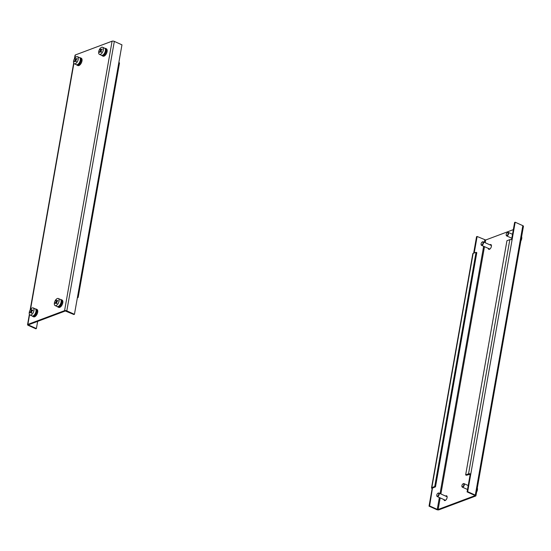 <?xml version="1.0" encoding="UTF-8"?>
<svg xmlns="http://www.w3.org/2000/svg" width="551" height="551" viewBox="0 0 551 551"><rect width="100%" height="100%" fill="white"/><g stroke="black" fill="none" stroke-linecap="round" stroke-linejoin="round"><path stroke-width="0.83" d="M444.926 500.597A2.59 1.309 114.3 0 1 444.726 499.943M446.324 496.403A2.59 1.309 114.3 0 1 446.73 496.182A2.59 1.309 114.3 0 1 446.937 496.12M445.559 496.058A2.59 1.309 114.3 0 1 445.966 495.838A2.59 1.309 114.3 0 1 446.613 495.824A2.59 1.309 114.3 0 1 446.957 498.166A2.59 1.309 114.3 0 1 445.132 500.535A2.59 1.309 114.3 0 1 444.485 500.549A2.59 1.309 114.3 0 1 443.961 499.599M489.219 249.355A2.59 1.309 114.3 0 1 489.026 248.708M490.624 245.167A2.59 1.309 114.3 0 1 491.031 244.94A2.59 1.309 114.3 0 1 491.237 244.885M489.86 244.823A2.59 1.309 114.3 0 1 490.266 244.596A2.59 1.309 114.3 0 1 490.913 244.589A2.59 1.309 114.3 0 1 491.258 246.924A2.59 1.309 114.3 0 1 489.433 249.3A2.59 1.309 114.3 0 1 488.785 249.307A2.59 1.309 114.3 0 1 488.262 248.363M506.941 240.725L509.84 239.637A1.619 0.627 10 0 1 512.079 239.85L470.781 474.046A1.619 0.627 -170 0 0 468.543 473.832L465.65 474.921L506.941 240.725M439.347 497.519L437.253 509.386L429.615 505.942L432.473 488.055L435.504 486.85L434.739 486.505L431.839 487.594A1.619 0.627 -170 0 0 431.523 487.883A1.619 0.627 -170 0 0 432.149 488.523L429.036 506.155L436.674 509.599A1.619 0.627 -170 0 0 438.913 509.813L475.616 496.058A1.619 0.627 -170 0 0 475.94 495.762A1.619 0.627 -170 0 0 475.306 495.122L467.675 491.678L470.781 474.046L470.203 474.259L467.096 491.891L467.675 491.678M429.615 505.942L429.036 506.155M485.183 242.715L485.658 240.009L477.132 236.482L476.553 236.696L473.64 253.205M474.218 252.985L477.132 236.482M511.569 239.671L514.606 222.439L515.185 222.218L522.823 225.662A1.619 0.627 10 0 1 523.45 226.303L475.94 495.762M515.185 222.218L512.079 239.85M474.9 495.439L467.096 491.891M474.852 495.714L438.148 509.468L440.187 497.897M485.658 240.009L513.339 229.636M437.253 509.386L438.148 509.468M470.203 474.259L466.408 475.265L465.65 474.921M431.523 487.883L472.813 253.687A1.619 0.627 10 0 1 473.137 253.391L476.036 252.31L434.739 486.505M476.036 252.31L476.794 252.654L435.504 486.85M432.804 487.862L432.149 488.523M77.36 297.795L77.863 297.609A1.619 0.627 -170 0 0 78.187 297.313A1.619 0.627 -170 0 0 77.56 296.672L118.851 62.477A1.619 0.627 10 0 1 119.477 63.117L78.187 297.313M29.589 314.662L27.874 324.401A1.619 0.627 -170 0 0 27.55 324.697A1.619 0.627 -170 0 0 28.177 325.338L35.815 328.782L36.394 328.561L28.755 325.118L28.838 324.67M37.661 321.364L36.394 328.561M27.874 324.401L64.577 310.647L112.087 41.187A1.619 0.627 10 0 1 114.326 41.401L66.816 310.86L74.447 314.304L73.868 314.518L65.342 310.991L28.638 324.746L28.755 325.118M74.447 314.304L77.56 296.672M114.326 41.401L121.964 44.845L118.851 62.477M112.087 41.187L75.384 54.942L74.812 58.206M66.816 310.86A1.619 0.627 -170 0 0 64.577 310.647M74.433 58.792L75.06 55.238A1.619 0.627 10 0 1 75.384 54.942M30.009 315.007L32.048 315.93A3.885 1.963 -65.7 0 0 34.713 314.456A3.885 1.963 -65.7 0 0 36.035 310.385A3.885 1.963 -65.7 0 0 35.243 308.842L33.205 307.926A3.885 1.963 -65.7 0 0 31.414 308.436A3.885 1.963 -65.7 0 0 29.217 313.471A3.885 1.963 -65.7 0 0 30.009 315.007A3.885 1.963 -65.7 0 0 31.8 314.497A3.885 1.963 -65.7 0 0 34.004 309.462A3.885 1.963 -65.7 0 0 33.205 307.926M31.29 309.655A19.492 12.163 -3.7 0 1 31.49 309.49A19.609 11.674 50.1 0 0 31.49 310.916A19.609 12.239 -3.7 0 1 32.743 309.986A19.492 11.605 50.1 0 0 32.778 310.488A19.609 12.239 176.3 0 0 31.524 311.418A19.609 11.674 50.1 0 0 31.71 312.927A19.492 12.163 176.3 0 0 31.51 313.092A19.492 12.163 176.3 0 0 31.311 313.257A19.609 11.674 -129.9 0 1 31.125 311.749A19.609 12.239 176.3 0 0 30.064 312.761A19.492 11.605 -129.9 0 1 30.029 312.259A19.609 12.239 -3.7 0 1 31.09 311.246A19.609 11.674 -129.9 0 1 31.09 309.827A19.492 12.163 -3.7 0 1 31.29 309.655M30.029 312.259L30.395 312.424M31.09 311.246L31.524 311.439M31.09 309.827L31.476 309.999M31.49 310.916L31.917 311.108M31.125 311.749L31.572 311.956M55.128 305.598L57.159 306.514A3.885 1.963 -65.7 0 0 59.963 304.848A3.885 1.963 -65.7 0 0 61.106 300.598A3.885 1.963 -65.7 0 0 60.355 299.434L58.316 298.511A3.885 1.963 -65.7 0 0 56.223 299.303A3.885 1.963 -65.7 0 0 54.377 304.428A3.885 1.963 -65.7 0 0 55.128 305.598A3.885 1.963 -65.7 0 0 57.221 304.806A3.885 1.963 -65.7 0 0 59.067 299.682A3.885 1.963 -65.7 0 0 58.316 298.511M56.23 300.405A19.492 13.541 -10.2 0 1 56.429 300.205A19.609 10.021 44.7 0 0 56.574 301.493A19.609 13.623 -10.2 0 1 57.807 300.391A19.492 9.966 44.7 0 0 57.889 300.846A19.609 13.623 169.8 0 0 56.657 301.948A19.609 10.021 44.7 0 0 56.994 303.325A19.492 13.541 169.8 0 0 56.794 303.518A19.492 13.541 169.8 0 0 56.601 303.718A19.609 10.021 -135.3 0 1 56.264 302.347A19.609 13.623 169.8 0 0 55.224 303.539A19.492 9.966 -135.3 0 1 55.141 303.078A19.609 13.623 -10.2 0 1 56.181 301.886A19.609 10.021 -135.3 0 1 56.037 300.605A19.492 13.541 -10.2 0 1 56.23 300.405M56.181 301.886L56.691 302.12M56.037 300.605L56.477 300.798M56.574 301.493L56.96 301.666M56.264 302.347L56.794 302.589M74.309 63.771L76.348 64.687A3.885 1.963 -65.7 0 0 79.241 62.883A3.885 1.963 -65.7 0 0 80.239 58.544A3.885 1.963 -65.7 0 0 79.544 57.607L77.505 56.684A3.885 1.963 -65.7 0 0 75.212 57.697A3.885 1.963 -65.7 0 0 73.614 62.835A3.885 1.963 -65.7 0 0 74.309 63.771A3.885 1.963 -65.7 0 0 76.61 62.759A3.885 1.963 -65.7 0 0 78.208 57.621A3.885 1.963 -65.7 0 0 77.505 56.684M75.301 58.702A19.492 14.36 -15.5 0 1 75.494 58.482A19.609 8.788 41.4 0 0 75.742 59.666A19.609 14.45 -15.5 0 1 76.947 58.447A19.492 8.74 41.4 0 0 77.064 58.867A19.609 14.45 164.5 0 0 75.859 60.087A19.609 8.788 41.4 0 0 76.293 61.354A19.492 14.36 164.5 0 0 76.1 61.567A19.492 14.36 164.5 0 0 75.907 61.788A19.609 8.788 -138.6 0 1 75.473 60.52A19.609 14.45 164.5 0 0 74.461 61.822A19.492 8.74 -138.6 0 1 74.344 61.402A19.609 14.45 -15.5 0 1 75.356 60.1A19.609 8.788 -138.6 0 1 75.115 58.916A19.492 14.36 -15.5 0 1 75.301 58.702M75.356 60.1L75.942 60.362M75.115 58.916L75.618 59.143M75.742 59.666L76.1 59.825M75.473 60.52L76.086 60.796M99.428 54.356L101.46 55.272A3.885 1.963 -65.7 0 0 104.394 53.406A3.885 1.963 -65.7 0 0 105.324 49.032A3.885 1.963 -65.7 0 0 104.656 48.192L102.617 47.276A3.885 1.963 -65.7 0 0 100.234 48.385A3.885 1.963 -65.7 0 0 98.753 53.516A3.885 1.963 -65.7 0 0 99.428 54.356A3.885 1.963 -65.7 0 0 101.811 53.24A3.885 1.963 -65.7 0 0 103.292 48.116A3.885 1.963 -65.7 0 0 102.617 47.276M100.365 49.349A19.492 14.691 -18 0 1 100.557 49.122A19.609 8.231 40 0 0 100.847 50.251A19.609 14.781 -18 0 1 102.038 48.991A19.492 8.175 40 0 0 102.169 49.397A19.609 14.781 162 0 0 100.978 50.658A19.609 8.231 40 0 0 101.453 51.877A19.492 14.691 162 0 0 101.26 52.097A19.492 14.691 162 0 0 101.074 52.324A19.609 8.231 -140 0 1 100.599 51.105A19.609 14.781 162 0 0 99.6 52.455A19.492 8.175 -140 0 1 99.469 52.049A19.609 14.781 -18 0 1 100.468 50.699A19.609 8.231 -140 0 1 100.179 49.569A19.492 14.691 -18 0 1 100.365 49.349M100.468 50.699L101.095 50.981M100.179 49.569L100.716 49.817M100.847 50.251L101.191 50.41M100.599 51.105L101.253 51.401M80.329 59.047A3.01 1.522 114.3 0 1 80.542 59.522A3.01 1.522 114.3 0 1 79.957 62.525A3.01 1.522 114.3 0 1 77.946 64.322M76.603 64.763A4.043 2.046 -65.7 0 0 77.099 65.204A4.043 2.046 -65.7 0 0 79.041 64.598A4.043 2.046 -65.7 0 0 81.142 60.775A4.043 2.046 -65.7 0 0 80.425 57.827A4.043 2.046 -65.7 0 0 79.764 57.745M77.099 65.204L77.911 65.569A4.043 2.046 -65.7 0 0 79.854 64.963A4.043 2.046 -65.7 0 0 81.954 61.14A4.043 2.046 -65.7 0 0 81.238 58.192L80.425 57.827M105.441 49.631A3.01 1.522 114.3 0 1 105.64 50.038A3.01 1.522 114.3 0 1 105.096 53.061A3.01 1.522 114.3 0 1 103.065 54.914M101.715 55.348A4.043 2.046 -65.7 0 0 102.21 55.789A4.043 2.046 -65.7 0 0 104.249 55.1A4.043 2.046 -65.7 0 0 106.267 51.291A4.043 2.046 -65.7 0 0 105.537 48.412A4.043 2.046 -65.7 0 0 104.883 48.336M102.21 55.789L103.023 56.154A4.043 2.046 -65.7 0 0 105.069 55.465A4.043 2.046 -65.7 0 0 107.087 51.656A4.043 2.046 -65.7 0 0 106.35 48.777L105.537 48.412M57.414 306.59A4.043 2.046 -65.7 0 0 57.91 307.031A4.043 2.046 -65.7 0 0 59.639 306.604A4.043 2.046 -65.7 0 0 61.919 302.768A4.043 2.046 -65.7 0 0 61.237 299.654A4.043 2.046 -65.7 0 0 60.582 299.572M57.91 307.031L58.723 307.396A4.043 2.046 -65.7 0 0 60.452 306.976A4.043 2.046 -65.7 0 0 62.731 303.133A4.043 2.046 -65.7 0 0 62.049 300.019L61.237 299.654M32.302 316.005A4.043 2.046 -65.7 0 0 32.798 316.439A4.043 2.046 -65.7 0 0 34.203 316.233A4.043 2.046 -65.7 0 0 36.745 312.417A4.043 2.046 -65.7 0 0 36.125 309.063A4.043 2.046 -65.7 0 0 35.464 308.987M32.798 316.439L33.611 316.811A4.043 2.046 -65.7 0 0 35.016 316.605A4.043 2.046 -65.7 0 0 37.564 312.782A4.043 2.046 -65.7 0 0 36.938 309.435L36.125 309.063M36.029 310.282A3.01 1.522 114.3 0 1 36.318 311.232A3.01 1.522 114.3 0 1 33.645 315.565M61.14 300.874A3.01 1.522 114.3 0 1 61.395 301.535A3.01 1.522 114.3 0 1 60.706 304.462A3.01 1.522 114.3 0 1 58.764 306.149M481.099 243.776A1.619 0.82 -65.7 0 0 481.085 244.43A1.619 0.82 -65.7 0 0 482.035 244.782A1.619 0.82 -65.7 0 0 483.027 243.094A1.619 0.82 -65.7 0 0 482.166 242.041A1.619 0.82 -65.7 0 0 481.099 243.776M482.29 241.979A1.942 0.985 114.3 0 1 482.435 241.882A1.942 0.985 114.3 0 1 483.117 241.779A1.942 0.985 114.3 0 1 483.468 243.143A1.942 0.985 114.3 0 1 481.519 245.319A1.942 0.985 114.3 0 1 481.147 244.747A1.942 0.985 114.3 0 1 481.119 244.575M506.217 234.361A1.619 0.82 -65.7 0 0 506.197 235.022A1.619 0.82 -65.7 0 0 507.147 235.367A1.619 0.82 -65.7 0 0 508.139 233.679A1.619 0.82 -65.7 0 0 507.278 232.632A1.619 0.82 -65.7 0 0 506.217 234.361M507.409 232.563A1.942 0.985 114.3 0 1 507.554 232.467A1.942 0.985 114.3 0 1 508.229 232.37A1.942 0.985 114.3 0 1 508.587 233.727A1.942 0.985 114.3 0 1 506.631 235.911A1.942 0.985 114.3 0 1 506.259 235.332A1.942 0.985 114.3 0 1 506.238 235.16M521.618 236.71A3.885 1.963 114.3 0 1 521.701 238.714A3.885 1.963 114.3 0 1 520.867 240.966M436.798 495.018A1.619 0.82 -65.7 0 0 436.785 495.673A1.619 0.82 -65.7 0 0 437.735 496.024A1.619 0.82 -65.7 0 0 438.727 494.337A1.619 0.82 -65.7 0 0 437.866 493.283A1.619 0.82 -65.7 0 0 436.798 495.018M437.99 493.214A1.942 0.985 114.3 0 1 438.135 493.117A1.942 0.985 114.3 0 1 438.816 493.021A1.942 0.985 114.3 0 1 439.175 494.378A1.942 0.985 114.3 0 1 437.218 496.561A1.942 0.985 114.3 0 1 436.847 495.983A1.942 0.985 114.3 0 1 436.819 495.81M461.917 485.603A1.619 0.82 -65.7 0 0 461.896 486.257A1.619 0.82 -65.7 0 0 462.847 486.609A1.619 0.82 -65.7 0 0 463.839 484.921A1.619 0.82 -65.7 0 0 462.978 483.868A1.619 0.82 -65.7 0 0 461.917 485.603M463.109 483.806A1.942 0.985 114.3 0 1 463.253 483.709A1.942 0.985 114.3 0 1 463.928 483.606A1.942 0.985 114.3 0 1 464.286 484.97A1.942 0.985 114.3 0 1 462.33 487.146A1.942 0.985 114.3 0 1 461.958 486.574A1.942 0.985 114.3 0 1 461.938 486.402M477.318 487.952A3.885 1.963 114.3 0 1 477.4 489.956A3.885 1.963 114.3 0 1 476.567 492.208M484.763 239.926L484.343 242.33M483.647 246.276L440.042 493.572M475.306 495.122L522.823 225.662M440.883 493.951L484.487 246.662M468.543 473.832L509.84 239.637M431.839 487.594L473.137 253.391M73.889 63.42L30.512 309.442M27.55 324.697L29.382 314.29M30.133 310.034L73.682 63.048M481.519 245.319L489.839 249.073M483.117 241.779L491.437 245.532M506.631 235.911L511.817 238.246M508.229 232.37L512.513 234.299M437.218 496.561L445.539 500.315M438.816 493.021L447.137 496.775M462.33 487.146L467.517 489.488M463.928 483.606L468.212 485.541"/></g></svg>
